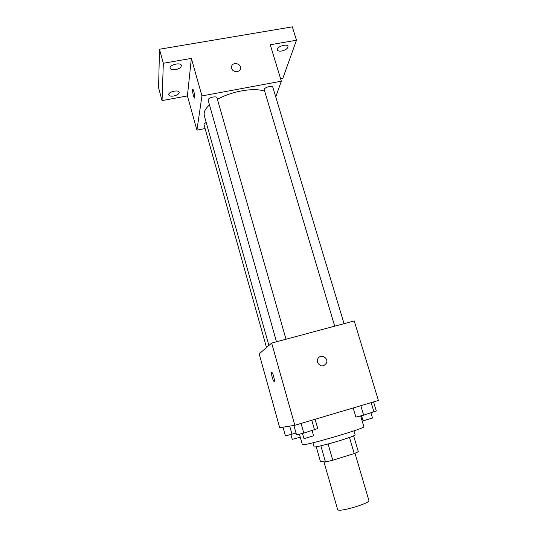 <?xml version="1.0" encoding="UTF-8"?>
<svg xmlns="http://www.w3.org/2000/svg" width="537" height="537" viewBox="0 0 537 537"><rect width="100%" height="100%" fill="white"/><g stroke="black" fill="none" stroke-linecap="round" stroke-linejoin="round"><path stroke-width="0.81" d="M323.952 461.84L337.639 509.613L338.122 509.989C341.774 511.768 370.658 502.867 368.906 500.524L354.984 453.255M349.48 437.46L354.219 453.557L358.333 451.731L353.641 435.849M354.219 453.557L332.786 460.236L325.482 461.961L320.448 461.572L316.219 446.764M328.094 443.985L332.786 460.236M320.844 445.811L325.482 461.961M353.95 430.849L355.152 434.896C354.729 435.661 349.614 437.568 339.807 440.622C327.322 444.461 313.836 447.697 314.085 446.831L312.93 442.77M299.391 434.198L302.324 444.576L302.969 444.717C308.345 445.126 366.623 427.868 363.871 426.693L360.656 415.907M271.648 343.076L354.225 320.931L378.41 400.488L294.833 425.284L279.703 427.694L259.176 353.89L271.648 343.076L294.833 425.284M317.528 362.401L317.602 359.374C319.461 353.393 328.919 357.306 326.483 363.039C323.341 367.08 320.354 366.872 317.528 362.401C320.354 366.872 323.341 367.08 326.483 363.039L326.483 363.039C328.919 357.306 319.461 353.393 317.595 359.374M273.964 381.391L273.957 381.398C272.83 380.585 270.843 372.718 271.702 372.443L271.977 372.517C273.306 373.497 275.387 382.821 273.957 381.398C272.823 380.585 270.836 372.718 271.702 372.443L271.742 372.43M268.896 345.466L204.261 115.576L204.134 112.985C204.557 110.468 206.309 107.796 209.403 104.977M217.445 99.358C231.749 91.102 254.652 87.256 264.519 91.236M206.215 122.523C204.644 123.268 203.912 124 204.02 124.732L266.5 347.54M334.712 326.16L264.164 89.464C264.674 87.169 272.474 85.215 272.836 87.283L344.063 323.657M276.488 341.78L208.074 99.949C208.228 97.586 216.646 95.633 217.015 97.868L285.999 339.23M275.736 96.902L281.341 81.208L201.952 95.922L196.925 130.135L205.087 128.538M201.952 95.922L191.367 58.405L163.329 63.259L159.482 49.243L292.329 26.85L296.491 40.215L270.259 44.752L281.341 81.208M231.689 68.36L231.534 67.112C231.548 61.802 241.006 62.876 240.495 68.118C240.482 72.609 232.756 72.824 231.689 68.36C232.756 72.831 240.482 72.609 240.495 68.125L240.495 68.118C241.006 62.883 231.548 61.802 231.534 67.118M159.482 49.243L158.59 87.813L162.053 100.6L187.406 95.922L196.925 130.135M280.589 78.731L282.831 78.315L296.491 40.215M191.367 58.405L187.406 95.922M194.394 97.996L194.394 97.996C193.28 95.855 192.669 93.116 192.561 89.78L192.911 89.364C193.958 90.088 195.508 99.157 194.394 97.996C193.273 95.855 192.662 93.116 192.555 89.78L192.763 89.303M281.73 51.008C279.3 51.364 277.844 51.002 277.354 49.914C276.119 46.887 287.288 43.161 287.98 46.37C287.913 48.424 285.825 49.968 281.73 51.008M175.559 69.656C172.558 70.079 170.753 69.615 170.128 68.266C168.913 64.97 180.701 61.963 181.345 65.407C181.345 67.326 179.418 68.743 175.559 69.656M173.793 96.002C170.974 96.425 169.283 96.049 168.725 94.881C167.665 92.028 178.64 89.27 179.17 92.25C179.15 93.894 177.358 95.15 173.793 96.002M163.329 63.259L162.053 100.6M296.035 433.07L285.422 435.916L282.979 427.17M289.718 426.096L292.014 434.279M290.906 434.554L292.256 439.367L300.23 437.158M315.112 419.269L317.77 428.533L303.814 433.104L296.552 434.896L293.88 425.432M311.789 420.249L314.554 429.882M301.069 423.431L303.814 433.104M302.452 433.44L304.029 438.642L313.601 435.802L312.118 430.614M373.564 401.931L376.303 410.98L363.643 415.155L355.883 417.108L353.165 407.979M371.134 402.649L373.974 412.06M360.817 405.71L363.643 415.155M361.468 415.705L363.18 420.786L372.497 418.041L370.966 412.96"/></g></svg>
